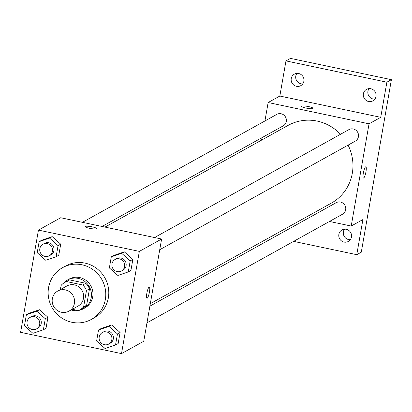 <?xml version="1.0" encoding="UTF-8"?>
<svg xmlns="http://www.w3.org/2000/svg" width="412" height="412" viewBox="0 0 412 412"><rect width="100%" height="100%" fill="white"/><g stroke="black" fill="none" stroke-linecap="round" stroke-linejoin="round"><path stroke-width="0.62" d="M65.328 289.894A11.515 11.114 61 0 1 74.418 299.447A11.515 11.114 61 0 1 68.969 311.142A11.515 11.114 61 0 1 53.663 306.471A11.515 11.114 61 0 1 57.788 291.011A11.515 11.114 61 0 1 65.328 289.894M57.788 291.011L66.837 285.985A11.515 11.114 61 0 1 74.381 284.867A11.515 11.114 61 0 1 83.466 294.415A11.515 11.114 61 0 1 78.017 306.116L68.969 311.142M85.768 283.302A15.635 15.084 61 0 1 89.492 288.838L86.628 305.23L83.61 306.904L86.474 290.517A15.635 15.084 61 0 0 82.75 284.975L85.768 283.302L69.587 279.887A15.635 15.084 61 0 0 67.856 280.706L64.839 282.385A15.635 15.084 61 0 0 61.249 285.192L60.492 289.507M72.327 309.278L78.29 310.535A15.635 15.084 61 0 0 80.021 309.716A15.635 15.084 61 0 0 83.61 306.904M82.75 284.975L66.569 281.566A15.635 15.084 61 0 0 64.839 282.385M89.492 288.838L86.474 290.517M69.587 279.887L66.569 281.566M86.628 305.23A15.635 15.084 61 0 1 83.039 308.042L80.021 309.716M78.388 310.493A16.449 15.872 -119 0 0 83.435 308.753A16.449 15.872 -119 0 0 91.212 297.701A16.449 15.872 -119 0 0 84.64 281.308A16.449 15.872 -119 0 0 67.46 279.995A16.449 15.872 -119 0 0 63.314 283.358M60.919 287.071A16.449 15.872 -119 0 0 59.946 289.811M71.127 309.942A16.449 15.872 -119 0 0 78.223 310.519M67.46 279.995L68.969 279.156A16.449 15.872 61 0 1 79.743 277.564A16.449 15.872 61 0 1 92.721 296.861A16.449 15.872 61 0 1 84.944 307.913L83.435 308.753M81.973 264.782A29.607 28.572 61 0 1 105.343 289.337A29.607 28.572 61 0 1 91.33 319.418A29.607 28.572 61 0 1 51.979 307.409A29.607 28.572 61 0 1 62.578 267.651A29.607 28.572 61 0 1 81.973 264.782M62.578 267.651L65.596 265.977A29.607 28.572 61 0 1 84.99 263.108A29.607 28.572 61 0 1 108.361 287.664A29.607 28.572 61 0 1 94.348 317.745L91.33 319.418M115.52 345.009L118.162 343.541L120.093 332.474L111.6 324.95L101.172 328.488L98.535 329.95L96.604 341.018L105.096 348.547L115.52 345.009L117.451 333.941L108.959 326.412L98.535 329.95M43.373 329.791L46.015 328.323L47.947 317.261L39.454 309.731L29.025 313.269L26.389 314.737L24.457 325.799L32.95 333.329L43.373 329.791L45.305 318.723L36.812 311.199L26.389 314.737M20.6 332.329L121.504 353.614L139.344 251.387L38.44 230.107L20.6 332.329M128.276 271.915L130.918 270.452L132.849 259.385L124.357 251.856L113.928 255.394L111.291 256.861L109.36 267.929L117.853 275.453L128.276 271.915L130.207 260.853L121.715 253.323L111.291 256.861M56.13 256.702L58.772 255.234L60.703 244.167L52.211 236.637L41.782 240.175L39.145 241.643L37.214 252.71L45.706 260.24L56.13 256.702L58.061 245.634L49.569 238.105L39.145 241.643M121.504 353.614L143.757 341.254L161.597 239.027L139.344 251.387M149.129 287.066A5.758 1.159 -78.1 0 1 149.34 287.02A5.758 1.159 -78.1 0 1 149.283 292.896A5.758 1.159 -78.1 0 1 146.966 298.288A5.758 1.159 -78.1 0 1 146.919 292.901A5.758 1.159 -78.1 0 1 149.129 287.066M161.597 239.027L60.693 217.747L38.44 230.107M92.175 226.842A5.758 0.968 -170.1 0 1 96.526 228.567A5.758 0.968 -170.1 0 1 90.686 228.531A5.758 0.968 -170.1 0 1 85.181 226.585A5.758 0.968 -170.1 0 1 92.175 226.842M149.34 287.02A5.758 1.159 -78.1 0 1 149.278 292.891A5.758 1.159 -78.1 0 1 146.96 298.288M104.988 227.089L288.081 125.403A44.481 42.92 61 0 1 317.214 121.097A44.481 42.92 61 0 1 340.503 134.281M348.083 145.122A44.481 42.92 61 0 1 331.269 203.173L150.318 303.67M102.063 226.471L283.173 125.887A6.582 6.35 -119 0 0 285.531 117.049A6.582 6.35 -119 0 0 276.787 114.382L82.421 222.331M149.886 306.152L336.177 202.689A6.582 6.35 61 0 1 345.678 207.509A6.582 6.35 61 0 1 342.568 214.194L146.976 322.823M154.567 237.544L348.933 129.6A6.582 6.35 61 0 1 358.435 134.42A6.582 6.35 61 0 1 355.324 141.105L159.732 249.729M329.482 221.46L351.209 226.044L369.049 123.816L268.145 102.537L264.926 120.968M262.017 137.634L261.584 140.121M306.914 216.702L309.839 217.315M369.049 123.816L380.739 117.322L386.873 82.184L391.4 79.67L361.293 252.175L356.766 254.688L362.9 219.55L351.209 226.044M365.629 166.824A5.758 1.159 -78.1 0 1 365.841 166.783A5.758 1.159 -78.1 0 1 365.789 172.654A5.758 1.159 -78.1 0 1 363.466 178.046A5.758 1.159 -78.1 0 1 363.425 172.664A5.758 1.159 -78.1 0 1 365.629 166.824M391.4 79.67L290.496 58.386L285.969 60.899L279.836 96.042L268.145 102.537M380.739 117.322L279.836 96.042M308.676 106.605A5.758 0.968 -170.1 0 1 313.027 108.325A5.758 0.968 -170.1 0 1 307.187 108.289A5.758 0.968 -170.1 0 1 301.687 106.347A5.758 0.968 -170.1 0 1 308.676 106.605M365.841 166.783A5.758 1.159 -78.1 0 1 365.784 172.654A5.758 1.159 -78.1 0 1 363.461 178.046M338.87 234.351A6.582 6.35 61 0 1 350.725 232.6A6.582 6.35 61 0 1 341.497 240.907A6.582 6.35 61 0 1 338.87 234.351M271.06 236.612L273.985 237.23M293.632 241.37L356.766 254.688M363.399 93.792A6.582 6.35 61 0 1 375.26 92.041A6.582 6.35 61 0 1 366.031 100.348A6.582 6.35 61 0 1 363.399 93.792M291.253 78.574A6.582 6.35 61 0 1 303.114 76.823A6.582 6.35 61 0 1 293.885 85.135A6.582 6.35 61 0 1 291.253 78.574M386.873 82.184L285.969 60.899M296.908 73.398A6.582 6.35 -119 0 0 302.743 83.899M369.054 88.611A6.582 6.35 -119 0 0 374.889 99.117M344.52 229.175A6.582 6.35 -119 0 0 350.354 239.676M42.936 244.259L44.444 243.42A6.582 6.35 61 0 1 53.946 248.24A6.582 6.35 61 0 1 50.831 254.925L49.322 255.764A6.582 6.35 61 0 1 40.577 253.092A6.582 6.35 61 0 1 47.246 243.621A6.582 6.35 61 0 1 49.322 255.764M58.772 255.234L60.703 244.167L58.061 245.634M60.703 244.167L52.211 236.637L49.569 238.105M52.211 236.637L41.782 240.175M30.179 317.348L31.688 316.509A6.582 6.35 61 0 1 41.19 321.329A6.582 6.35 61 0 1 38.074 328.014L36.565 328.853A6.582 6.35 61 0 1 27.82 326.186A6.582 6.35 61 0 1 34.49 316.715A6.582 6.35 61 0 1 36.565 328.853M46.015 328.323L47.947 317.261L45.305 318.723M47.947 317.261L39.454 309.731L36.812 311.199M39.454 309.731L29.025 313.269M115.082 259.472L116.591 258.638A6.582 6.35 61 0 1 126.093 263.459A6.582 6.35 61 0 1 122.977 270.143L121.468 270.978A6.582 6.35 61 0 1 112.723 268.31A6.582 6.35 61 0 1 119.392 258.839A6.582 6.35 61 0 1 121.468 270.978M130.918 270.452L132.849 259.385L130.207 260.853M132.849 259.385L124.357 251.856L121.715 253.323M124.357 251.856L113.928 255.394M102.325 332.566L103.834 331.727A6.582 6.35 61 0 1 113.336 336.547A6.582 6.35 61 0 1 110.22 343.232L108.711 344.072A6.582 6.35 61 0 1 99.967 341.399A6.582 6.35 61 0 1 106.636 331.928A6.582 6.35 61 0 1 108.711 344.072M118.162 343.541L120.093 332.474L117.451 333.941M120.093 332.474L111.6 324.95L108.959 326.412M111.6 324.95L101.172 328.488"/></g></svg>
